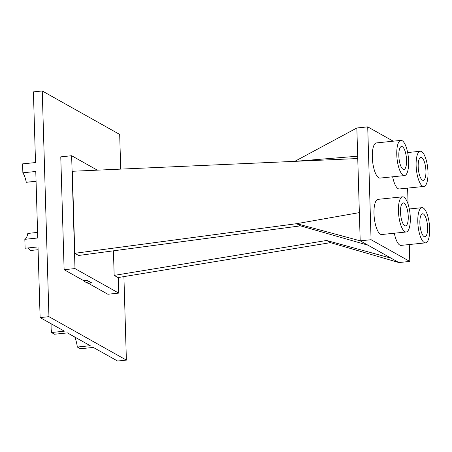 <?xml version="1.0" encoding="UTF-8"?>
<svg xmlns="http://www.w3.org/2000/svg" width="452" height="452" viewBox="0 0 452 452"><rect width="100%" height="100%" fill="white"/><g stroke="black" fill="none" stroke-linecap="round" stroke-linejoin="round"><path stroke-width="0.68" d="M42.251 90.976L33.414 91.886L35.51 162.55L22.6 163.878L22.866 172.805L35.776 171.472L37.748 237.989L24.837 239.323L25.103 248.244L38.013 246.916L40.115 317.575L48.946 316.666L42.251 90.976L119.684 134.425L120.712 169.116M123.904 276.607L126.385 360.114L117.548 361.024L93.304 347.424L80.394 348.752L77.332 347.034L90.242 345.707L67.421 332.898L54.506 334.231L51.443 332.514L64.359 331.18L40.115 317.575M86.355 282.556L87.157 282.477A58.144 18.735 84.1 0 0 88.541 281.144M88.304 283.263L91.7 282.912L87.078 280.319L83.676 280.669A58.144 18.735 84.1 0 0 88.304 283.263L107.858 294.241L118.729 293.116L74.992 268.578L64.122 269.697L83.676 280.669M126.385 360.114L48.946 316.666M77.332 347.034A17.679 5.695 84.1 0 0 74.766 337.022M51.443 332.514A17.679 5.695 84.1 0 0 51.839 324.157M27.922 247.956A17.679 5.695 84.1 0 1 30.12 250.538L38.098 249.713M24.837 239.323A17.679 5.695 84.1 0 0 27.804 233.447L37.584 232.384M27.804 233.447L37.584 232.435M22.866 172.805A17.679 5.695 84.1 0 1 26.284 182.263L36.064 181.252M26.284 182.263L36.075 181.529M64.122 269.697L60.771 156.85L71.642 155.731L74.992 268.578M97.361 170.161L71.642 155.731M118.271 277.534L118.729 293.116M326.604 240.475L330.474 242.651L118.04 277.573L114.164 275.398L326.604 240.475L391.166 258.211L360.193 240.831L371.069 239.713L367.719 126.865L393.24 141.188M113.435 250.826L114.164 275.398M74.772 253.295L296.665 223.678L300.535 225.853L78.642 255.465L74.772 253.295L72.337 171.274L357.752 158.539M300.535 225.853L367.939 245.176M356.843 127.989L357.685 156.2L294.811 161.347L356.843 127.989L367.719 126.865M357.685 156.2L360.193 240.831L296.665 223.678L359.357 212.621M330.474 242.651L398.913 262.555L391.166 258.211M398.913 262.555L409.783 261.437L371.069 239.713M407.608 188.111L408.088 204.174M409.286 244.538L409.783 261.437M392.647 176.794A17.679 5.695 84.1 0 0 399.41 188.959L423.869 186.433A17.679 5.695 84.1 0 0 427.728 168.263A17.679 5.695 84.1 0 0 420.241 151.262A17.679 5.695 84.1 0 0 416.128 165.522A17.679 5.695 84.1 0 0 423.869 186.433M400.884 140.397L376.42 142.922A17.679 5.695 84.1 0 0 372.307 157.183A17.679 5.695 84.1 0 0 380.047 178.094L404.512 175.574A17.679 5.695 84.1 0 0 408.365 157.403A17.679 5.695 84.1 0 0 400.884 140.397A17.679 5.695 84.1 0 0 396.771 154.657A17.679 5.695 84.1 0 0 404.512 175.574M394.325 233.221A17.679 5.695 84.1 0 0 401.082 245.379L425.547 242.86A17.679 5.695 84.1 0 0 429.4 224.684A17.679 5.695 84.1 0 0 421.919 207.683A17.679 5.695 84.1 0 0 417.806 221.943A17.679 5.695 84.1 0 0 425.547 242.86M402.562 196.823L378.098 199.343A17.679 5.695 84.1 0 0 373.979 213.604A17.679 5.695 84.1 0 0 381.725 234.52L406.184 231.995A17.679 5.695 84.1 0 0 410.043 213.824A17.679 5.695 84.1 0 0 402.562 196.823A17.679 5.695 84.1 0 0 398.444 211.084A17.679 5.695 84.1 0 0 406.184 231.995M418.185 166.675A11.549 3.723 84.1 0 0 423.241 180.331A11.549 3.723 84.1 0 0 425.761 168.466A11.549 3.723 84.1 0 0 420.874 157.364A11.549 3.723 84.1 0 0 418.185 166.675M398.828 155.816A11.549 3.723 84.1 0 0 403.885 169.472A11.549 3.723 84.1 0 0 406.399 157.607A11.549 3.723 84.1 0 0 401.512 146.499A11.549 3.723 84.1 0 0 398.828 155.816M419.863 223.096A11.549 3.723 84.1 0 0 424.914 236.758A11.549 3.723 84.1 0 0 427.434 224.887A11.549 3.723 84.1 0 0 422.547 213.785A11.549 3.723 84.1 0 0 419.863 223.096M400.5 212.237A11.549 3.723 84.1 0 0 405.557 225.893A11.549 3.723 84.1 0 0 408.077 214.028A11.549 3.723 84.1 0 0 403.19 202.925A11.549 3.723 84.1 0 0 400.5 212.237M407.642 152.561L420.241 151.262M409.32 208.982L421.919 207.683"/></g></svg>
